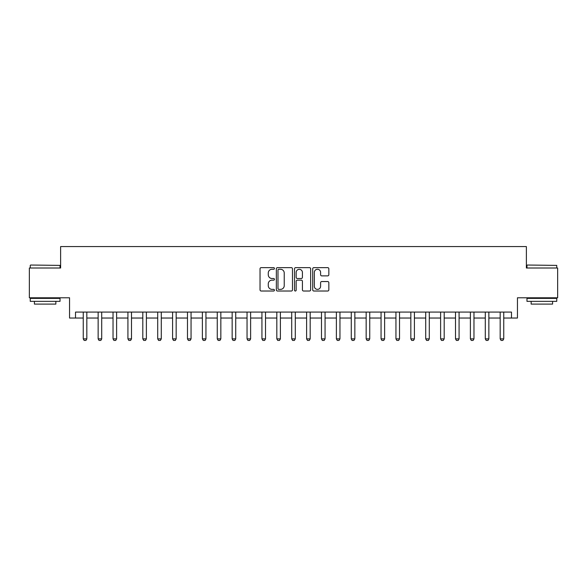 <?xml version="1.0" encoding="UTF-8"?>
<svg xmlns="http://www.w3.org/2000/svg" width="587" height="587" viewBox="0 0 587 587"><rect width="100%" height="100%" fill="white"/><g stroke="black" fill="none" stroke-linecap="round" stroke-linejoin="round"><path stroke-width="0.88" d="M274.445 268.45A0.822 0.822 0 0 0 273.623 267.635L261.2 267.635A1.167 1.167 0 0 0 260.034 268.802L260.034 289.846A1.167 1.167 0 0 0 261.2 291.02L273.623 291.02A0.822 0.822 0 0 0 274.445 290.198A0.822 0.822 0 0 0 273.623 289.384L272.016 289.384A3.742 3.742 0 0 1 268.274 285.642L268.274 283.888A3.742 3.742 0 0 1 272.016 280.146L273.623 280.146A0.822 0.822 0 0 0 274.445 279.324A0.822 0.822 0 0 0 273.623 278.509L272.016 278.509A3.742 3.742 0 0 1 268.274 274.767L268.274 273.014A3.742 3.742 0 0 1 272.016 269.272L273.623 269.272A0.822 0.822 0 0 0 274.445 268.45M327.671 275.875A1.167 1.167 0 0 0 328.837 274.709L328.837 268.802A1.167 1.167 0 0 0 327.671 267.635L313.876 267.635A1.167 1.167 0 0 0 312.702 268.802L312.702 289.846A1.167 1.167 0 0 0 313.876 291.02L327.671 291.02A1.167 1.167 0 0 0 328.837 289.846L328.837 282.714A1.167 1.167 0 0 0 327.671 281.547L321.764 281.547A1.167 1.167 0 0 0 320.597 282.714L320.597 286.251A3.126 3.126 0 0 1 317.472 289.384A3.126 3.126 0 0 1 314.339 286.251L314.339 272.397A3.126 3.126 0 0 1 317.472 269.272A3.126 3.126 0 0 1 320.597 272.397L320.597 274.709A1.167 1.167 0 0 0 321.764 275.875L327.671 275.875M75.51 318.037L75.51 312.086L511.49 312.086L511.49 318.037L517.448 318.037L517.448 297.785L557.65 297.785L557.65 268.01L526.378 268.01L526.378 246.569L60.622 246.569L60.622 268.01L29.35 268.01L29.35 297.785L69.552 297.785L69.552 318.037L83.251 318.037M292.48 268.802A1.167 1.167 0 0 0 291.306 267.635L277.512 267.635A1.167 1.167 0 0 0 276.345 268.802L276.345 289.846A1.167 1.167 0 0 0 277.512 291.02L291.306 291.02A1.167 1.167 0 0 0 292.48 289.846L292.48 268.802M295.694 267.635L309.488 267.635A1.167 1.167 0 0 1 310.655 268.802L310.655 289.846A1.167 1.167 0 0 1 309.488 291.02L303.582 291.02A1.167 1.167 0 0 1 302.415 289.846L302.415 281.312A1.167 1.167 0 0 0 301.248 280.146L297.33 280.146A1.167 1.167 0 0 0 296.164 281.312L296.164 290.198A0.822 0.822 0 0 1 295.342 291.02A0.822 0.822 0 0 1 294.52 290.198L294.52 268.802A1.167 1.167 0 0 1 295.694 267.635M86.825 318.037L98.139 318.037M101.712 318.037L113.034 318.037M116.608 318.037L127.922 318.037M131.495 318.037L142.81 318.037M146.383 318.037L157.705 318.037M161.278 318.037L172.593 318.037M176.166 318.037L187.48 318.037M191.054 318.037L202.376 318.037M205.949 318.037L217.263 318.037M220.837 318.037L232.151 318.037M235.725 318.037L247.046 318.037M250.62 318.037L261.934 318.037M265.507 318.037L276.822 318.037M280.395 318.037L291.71 318.037M295.29 318.037L306.605 318.037M310.178 318.037L321.493 318.037M325.066 318.037L336.38 318.037M339.954 318.037L351.275 318.037M354.849 318.037L366.163 318.037M369.737 318.037L381.051 318.037M384.624 318.037L395.946 318.037M399.52 318.037L410.834 318.037M414.407 318.037L425.722 318.037M429.295 318.037L440.617 318.037M444.19 318.037L455.505 318.037M459.078 318.037L470.392 318.037M473.966 318.037L485.288 318.037M488.861 318.037L500.175 318.037M503.749 318.037L511.49 318.037M278.796 269.272A0.822 0.822 0 0 0 277.981 270.086L277.981 288.562A0.822 0.822 0 0 0 278.796 289.384L280.491 289.384A3.742 3.742 0 0 0 284.233 285.642L284.233 273.014A3.742 3.742 0 0 0 280.491 269.272L278.796 269.272M302.415 272.456A3.126 3.126 0 0 0 299.289 269.33A3.126 3.126 0 0 0 296.164 272.456L296.164 277.335A1.167 1.167 0 0 0 297.33 278.509L301.248 278.509A1.167 1.167 0 0 0 302.415 277.335L302.415 272.456M86.957 312.086L86.883 312.321A1.189 1.189 90 0 0 86.825 312.68L86.825 338.882L85.929 340.431L84.146 340.431L83.251 338.882L83.251 312.68A1.189 1.189 90 0 0 83.193 312.321L83.119 312.086M83.251 338.882L86.825 338.882M101.845 312.086L101.771 312.321A1.189 1.189 90 0 0 101.712 312.68L101.712 338.882L100.825 340.431L99.034 340.431L98.139 338.882L98.139 312.68A1.189 1.189 90 0 0 98.088 312.321L98.014 312.086M98.139 338.882L101.712 338.882M116.74 312.086L116.659 312.321A1.189 1.189 90 0 0 116.608 312.68L116.608 338.882L115.712 340.431L113.922 340.431L113.034 338.882L113.034 312.68A1.189 1.189 90 0 0 112.975 312.321L112.902 312.086M113.034 338.882L116.608 338.882M131.627 312.086L131.554 312.321A1.189 1.189 90 0 0 131.495 312.68L131.495 338.882L130.6 340.431L128.817 340.431L127.922 338.882L127.922 312.68A1.189 1.189 90 0 0 127.863 312.321L127.79 312.086M127.922 338.882L131.495 338.882M146.515 312.086L146.442 312.321A1.189 1.189 90 0 0 146.383 312.68L146.383 338.882L145.495 340.431L143.705 340.431L142.81 338.882L142.81 312.68A1.189 1.189 90 0 0 142.758 312.321L142.685 312.086M142.81 338.882L146.383 338.882M30.597 265.031L60.021 265.39L30.597 265.031M45.133 301.358L30.245 301.358L30.245 298.387L60.021 298.387L60.021 301.358L45.133 301.358M55.853 301.358L55.853 304.103L34.413 304.103L34.413 301.358M527.331 265.031L556.755 265.39L527.331 265.031M541.867 301.358L526.979 301.358L526.979 298.387L556.755 298.387L556.755 301.358L541.867 301.358M552.587 301.358L552.587 304.103L531.147 304.103L531.147 301.358M161.41 312.086L161.33 312.321A1.189 1.189 90 0 0 161.278 312.68L161.278 338.882L160.383 340.431L158.593 340.431L157.705 338.882L157.705 312.68A1.189 1.189 90 0 0 157.646 312.321L157.573 312.086M157.705 338.882L161.278 338.882M176.298 312.086L176.225 312.321A1.189 1.189 90 0 0 176.166 312.68L176.166 338.882L175.271 340.431L173.488 340.431L172.593 338.882L172.593 312.68A1.189 1.189 90 0 0 172.534 312.321L172.461 312.086M172.593 338.882L176.166 338.882M191.186 312.086L191.113 312.321A1.189 1.189 90 0 0 191.054 312.68L191.054 338.882L190.166 340.431L188.376 340.431L187.48 338.882L187.48 312.68A1.189 1.189 90 0 0 187.429 312.321L187.348 312.086M187.48 338.882L191.054 338.882M206.074 312.086L206 312.321A1.189 1.189 90 0 0 205.949 312.68L205.949 338.882L205.054 340.431L203.263 340.431L202.376 338.882L202.376 312.68A1.189 1.189 90 0 0 202.317 312.321L202.244 312.086M202.376 338.882L205.949 338.882M220.969 312.086L220.895 312.321A1.189 1.189 90 0 0 220.837 312.68L220.837 338.882L219.942 340.431L218.159 340.431L217.263 338.882L217.263 312.68A1.189 1.189 90 0 0 217.205 312.321L217.131 312.086M217.263 338.882L220.837 338.882M235.857 312.086L235.783 312.321A1.189 1.189 90 0 0 235.725 312.68L235.725 338.882L234.837 340.431L233.046 340.431L232.151 338.882L232.151 312.68A1.189 1.189 90 0 0 232.1 312.321L232.019 312.086M232.151 338.882L235.725 338.882M250.744 312.086L250.671 312.321A1.189 1.189 90 0 0 250.62 312.68L250.62 338.882L249.724 340.431L247.934 340.431L247.046 338.882L247.046 312.68A1.189 1.189 90 0 0 246.988 312.321L246.914 312.086M247.046 338.882L250.62 338.882M265.64 312.086L265.566 312.321A1.189 1.189 90 0 0 265.507 312.68L265.507 338.882L264.612 340.431L262.829 340.431L261.934 338.882L261.934 312.68A1.189 1.189 90 0 0 261.875 312.321L261.802 312.086M261.934 338.882L265.507 338.882M280.527 312.086L280.454 312.321A1.189 1.189 90 0 0 280.395 312.68L280.395 338.882L279.5 340.431L277.717 340.431L276.822 338.882L276.822 312.68A1.189 1.189 90 0 0 276.77 312.321L276.69 312.086M276.822 338.882L280.395 338.882M295.415 312.086L295.342 312.321A1.189 1.189 90 0 0 295.29 312.68L295.29 338.882L294.395 340.431L292.605 340.431L291.71 338.882L291.71 312.68A1.189 1.189 90 0 0 291.658 312.321L291.585 312.086M291.71 338.882L295.29 338.882M310.31 312.086L310.23 312.321A1.189 1.189 90 0 0 310.178 312.68L310.178 338.882L309.283 340.431L307.5 340.431L306.605 338.882L306.605 312.68A1.189 1.189 90 0 0 306.546 312.321L306.473 312.086M306.605 338.882L310.178 338.882M325.198 312.086L325.125 312.321A1.189 1.189 90 0 0 325.066 312.68L325.066 338.882L324.171 340.431L322.388 340.431L321.493 338.882L321.493 312.68A1.189 1.189 90 0 0 321.434 312.321L321.36 312.086M321.493 338.882L325.066 338.882M340.086 312.086L340.012 312.321A1.189 1.189 90 0 0 339.954 312.68L339.954 338.882L339.066 340.431L337.276 340.431L336.38 338.882L336.38 312.68A1.189 1.189 90 0 0 336.329 312.321L336.256 312.086M336.38 338.882L339.954 338.882M354.981 312.086L354.9 312.321A1.189 1.189 90 0 0 354.849 312.68L354.849 338.882L353.954 340.431L352.163 340.431L351.275 338.882L351.275 312.68A1.189 1.189 90 0 0 351.217 312.321L351.143 312.086M351.275 338.882L354.849 338.882M369.869 312.086L369.795 312.321A1.189 1.189 90 0 0 369.737 312.68L369.737 338.882L368.841 340.431L367.058 340.431L366.163 338.882L366.163 312.68A1.189 1.189 90 0 0 366.105 312.321L366.031 312.086M366.163 338.882L369.737 338.882M384.756 312.086L384.683 312.321A1.189 1.189 90 0 0 384.624 312.68L384.624 338.882L383.737 340.431L381.946 340.431L381.051 338.882L381.051 312.68A1.189 1.189 90 0 0 381 312.321L380.926 312.086M381.051 338.882L384.624 338.882M399.652 312.086L399.571 312.321A1.189 1.189 90 0 0 399.52 312.68L399.52 338.882L398.624 340.431L396.834 340.431L395.946 338.882L395.946 312.68A1.189 1.189 90 0 0 395.887 312.321L395.814 312.086M395.946 338.882L399.52 338.882M414.539 312.086L414.466 312.321A1.189 1.189 90 0 0 414.407 312.68L414.407 338.882L413.512 340.431L411.729 340.431L410.834 338.882L410.834 312.68A1.189 1.189 90 0 0 410.775 312.321L410.702 312.086M410.834 338.882L414.407 338.882M429.427 312.086L429.354 312.321A1.189 1.189 90 0 0 429.295 312.68L429.295 338.882L428.407 340.431L426.617 340.431L425.722 338.882L425.722 312.68A1.189 1.189 90 0 0 425.67 312.321L425.59 312.086M425.722 338.882L429.295 338.882M444.315 312.086L444.242 312.321A1.189 1.189 90 0 0 444.19 312.68L444.19 338.882L443.295 340.431L441.505 340.431L440.617 338.882L440.617 312.68A1.189 1.189 90 0 0 440.558 312.321L440.485 312.086M440.617 338.882L444.19 338.882M459.21 312.086L459.137 312.321A1.189 1.189 90 0 0 459.078 312.68L459.078 338.882L458.183 340.431L456.4 340.431L455.505 338.882L455.505 312.68A1.189 1.189 90 0 0 455.446 312.321L455.373 312.086M455.505 338.882L459.078 338.882M474.098 312.086L474.025 312.321A1.189 1.189 90 0 0 473.966 312.68L473.966 338.882L473.078 340.431L471.288 340.431L470.392 338.882L470.392 312.68A1.189 1.189 90 0 0 470.341 312.321L470.26 312.086M470.392 338.882L473.966 338.882M488.986 312.086L488.912 312.321A1.189 1.189 90 0 0 488.861 312.68L488.861 338.882L487.966 340.431L486.175 340.431L485.288 338.882L485.288 312.68A1.189 1.189 90 0 0 485.229 312.321L485.156 312.086M485.288 338.882L488.861 338.882M503.881 312.086L503.807 312.321A1.189 1.189 90 0 0 503.749 312.68L503.749 338.882L502.854 340.431L501.071 340.431L500.175 338.882L500.175 312.68A1.189 1.189 90 0 0 500.117 312.321L500.043 312.086M500.175 338.882L503.749 338.882M30.245 268.01L30.245 265.39M37.032 298.387L37.032 297.785M53.234 298.387L53.234 297.785M60.021 268.01L60.021 265.39M526.979 268.01L526.979 265.39M533.766 298.387L533.766 297.785M549.968 298.387L549.968 297.785M556.755 268.01L556.755 265.39"/></g></svg>
